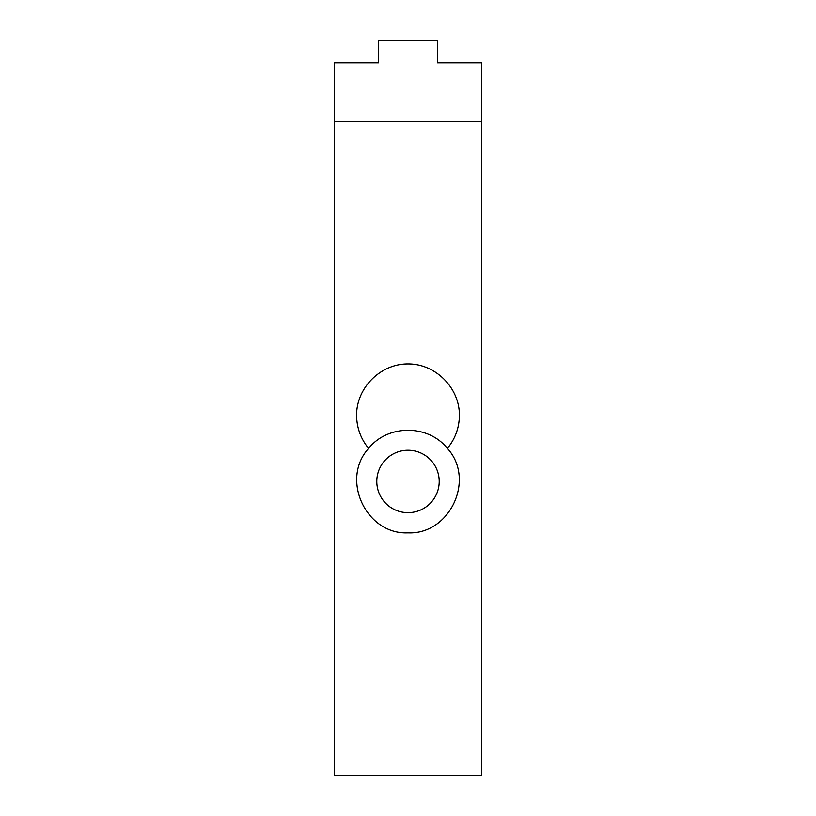 <?xml version="1.0" encoding="UTF-8"?>
<svg xmlns="http://www.w3.org/2000/svg" width="816" height="816" viewBox="0 0 816 816"><rect width="100%" height="100%" fill="white"/><g stroke="black" fill="none" stroke-linecap="round" stroke-linejoin="round"><path stroke-width="1.22" d="M408 512.652A31.212 31.212 0 0 0 435.03 465.834A31.212 31.212 0 0 0 380.97 465.834A31.212 31.212 0 0 0 408 512.652M447.382 448.392C475.738 479.318 449.922 534.684 408 532.848C366.078 534.684 340.262 479.318 368.618 448.392C387.794 424.249 428.206 424.249 447.382 448.392C455.257 438.773 459.265 427.757 459.408 415.324C459.602 387.824 435.499 363.732 408 363.936C380.501 363.732 356.398 387.824 356.592 415.324C356.735 427.757 360.743 438.773 368.618 448.392M481.44 121.584L334.56 121.584L334.56 775.2L481.44 775.2L481.44 62.832L437.376 62.832L437.376 40.8L378.624 40.8L378.624 62.832L376.788 62.832M439.212 62.832L437.376 62.832M334.56 121.584L334.56 62.832L378.624 62.832"/></g></svg>
